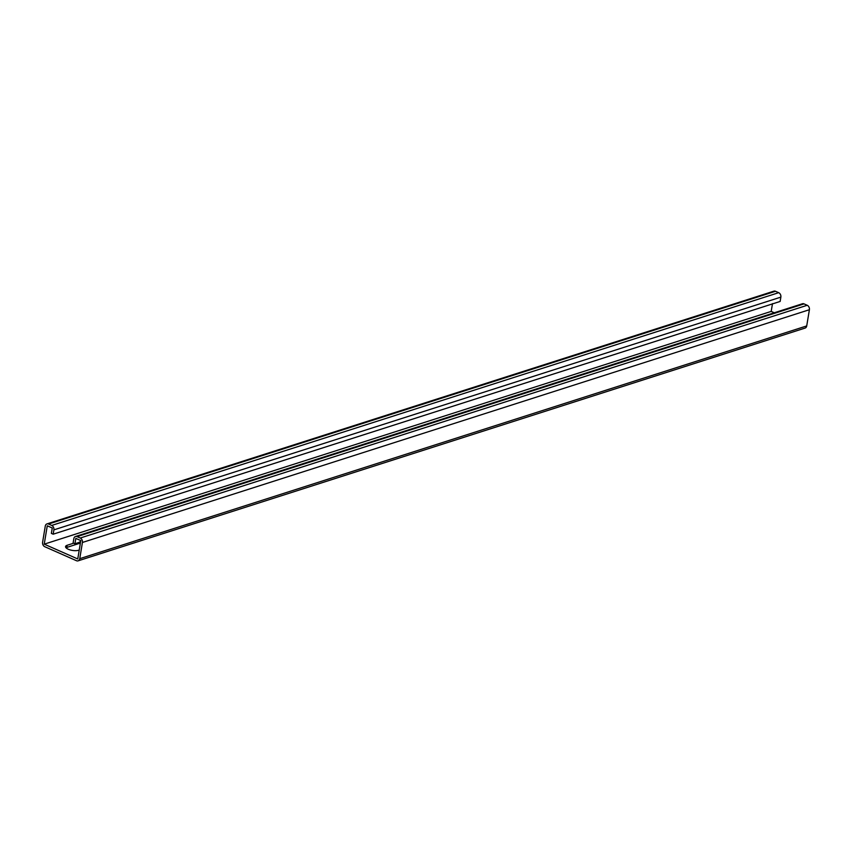 <?xml version="1.0" encoding="UTF-8"?>
<svg xmlns="http://www.w3.org/2000/svg" width="852" height="852" viewBox="0 0 852 852"><rect width="100%" height="100%" fill="white"/><g stroke="black" fill="none" stroke-linecap="round" stroke-linejoin="round"><path stroke-width="1.28" d="M774.298 312.769L771.198 311.406L44.229 544.162L77.756 558.955L80.802 540.594L75.817 538.389L74.923 543.789L80.589 541.861M46.924 523.916L773.893 291.16A3.525 2.684 72.2 0 1 775.512 291.277L778.675 292.683A3.525 2.684 72.2 0 1 780.858 297.124L780.144 301.448L60.449 531.872L53.175 534.193L53.889 529.869A3.525 2.684 72.2 0 0 51.706 525.428L48.543 524.033A3.525 2.684 72.2 0 0 46.924 523.916A3.525 2.684 72.2 0 0 45.284 526.067L42.6 542.277A3.525 2.684 72.2 0 0 44.783 546.718L76.488 560.722A3.525 2.684 -107.8 0 0 78.107 560.84A3.525 2.684 -107.8 0 0 79.747 558.678L82.431 542.468A3.525 2.684 -107.8 0 0 80.248 538.027L77.074 536.632A3.525 2.684 -107.8 0 0 75.466 536.515A3.525 2.684 -107.8 0 0 73.826 538.677L73.112 542.99L74.923 543.789M73.602 543.214L67.148 545.28A7.348 2.662 9.4 0 0 65.561 546.579A7.348 2.662 9.4 0 0 70.194 549.923A7.348 2.662 9.4 0 0 78.469 550.275L79.236 550.03M67.148 545.28L66.786 547.442L79.513 543.363A7.348 2.662 9.4 0 1 80.376 543.15M66.786 547.442A7.348 2.662 9.4 0 0 66.019 547.761M78.107 560.84L805.076 328.084A3.525 2.684 -107.8 0 0 806.716 325.933L809.4 309.723A3.525 2.684 -107.8 0 0 807.217 305.282L804.043 303.876A3.525 2.684 -107.8 0 0 802.435 303.759L75.466 536.515M44.229 544.162L47.275 525.79L52.26 527.995L51.365 533.395L53.175 534.193M771.198 311.406L772.487 303.642M79.747 558.678L806.716 325.933M82.431 542.468L809.4 309.723M80.248 538.027L807.217 305.282M77.074 536.632L804.043 303.876M53.889 529.869L780.858 297.124M48.543 524.033L775.512 291.277M51.706 525.428L778.675 292.683M79.758 541.851L79.513 543.363"/></g></svg>
